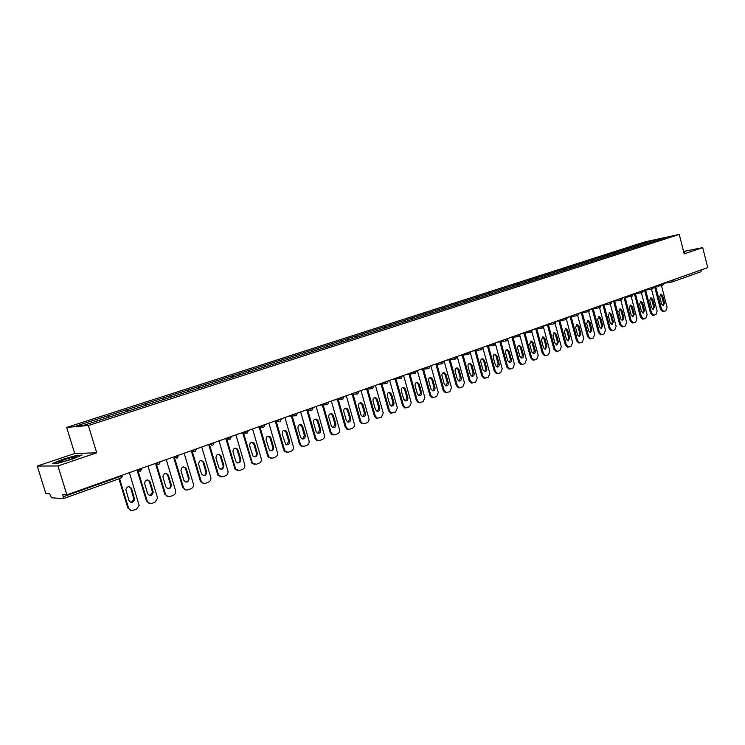 <?xml version="1.0" encoding="UTF-8"?>
<svg xmlns="http://www.w3.org/2000/svg" width="745" height="745" viewBox="0 0 745 745"><rect width="100%" height="100%" fill="white"/><g stroke="black" fill="none" stroke-linecap="round" stroke-linejoin="round"><path stroke-width="1.12" d="M37.25 466.063L57.914 465.96L96.738 452.811L74.714 453.5L37.25 466.063L45.855 493.609L49.645 493.833L51.48 497.79L63.483 498.573L62.803 494.587L66.882 494.82L707.75 267.595L702.703 247.619L683.575 251.465M74.714 453.5L66.659 427.425L644.947 241.883L679.235 234.424L88.348 425.507L66.659 427.425M97.52 420.841L96.543 419.416L76.4 425.898L83.98 425.209L135.041 408.772M96.543 419.416L107.997 415.701L108.491 417.34M109.133 417.135L107.997 415.701M108.127 415.691L126.725 409.675L127.218 411.296M127.87 411.082L126.725 409.675M126.864 409.666L145.107 403.771L145.592 405.373M146.262 405.15L145.107 403.771M145.247 403.753L163.136 397.97L163.611 399.562M164.31 399.339L163.136 397.97M163.285 397.951L180.83 392.27L181.305 393.854M182.013 393.621L180.83 392.27M180.979 392.252L198.207 386.683L198.673 388.247M199.399 388.015L198.207 386.683M198.356 386.664L215.258 381.198L215.715 382.753M216.46 382.511L215.258 381.198M215.417 381.179L232.012 375.815L232.459 377.352M233.213 377.11L232.012 375.815M232.17 375.797L248.458 370.526L248.904 372.053M249.668 371.802L248.458 370.526M248.616 370.498L264.605 365.329L265.052 366.838M265.835 366.587L264.605 365.329M264.773 365.301L280.483 360.226L280.912 361.725M281.712 361.465L280.483 360.226M280.642 360.198L296.072 355.207L296.491 356.669M297.311 356.436L296.072 355.207M296.24 355.179L311.401 350.28L311.81 351.733M312.639 351.491L311.401 350.28M311.568 350.252L326.459 345.438L326.869 346.872M645.207 244.22L644.108 243.289L654.436 239.974L666.356 237.376L327.716 346.63L326.459 345.438M326.627 345.41L341.266 340.679L341.666 342.104M342.495 341.834L341.266 340.679M341.433 340.642L355.812 335.995L356.212 337.411M357.06 337.14L355.812 335.995M355.989 335.967L370.125 331.395L370.526 332.792M371.373 332.521L370.125 331.395M370.302 331.357L384.206 326.869L384.597 328.256M385.454 327.977L384.206 326.869M384.383 326.832L398.044 322.408L398.435 323.796M399.301 323.516L398.044 322.408M398.23 322.38L411.659 318.031L412.041 319.4M412.916 319.121L411.659 318.031M411.845 318.003L425.06 313.719L425.432 315.079M426.317 314.8L425.06 313.719M425.246 313.692L438.246 309.482L438.609 310.833M439.503 310.544L438.246 309.482M438.423 309.445L451.209 305.31L451.582 306.651M452.476 306.363L451.209 305.31M451.405 305.273L463.977 301.204L464.34 302.535M465.253 302.237L463.977 301.204M464.172 301.166L476.549 297.162L476.902 298.484M477.815 298.186L476.549 297.162M476.735 297.125L488.916 293.185L489.269 294.489M490.191 294.191L488.916 293.185M489.111 293.148L501.096 289.265L501.45 290.569M502.372 290.271L501.096 289.265M501.292 289.228L513.091 285.41L513.445 286.695M514.367 286.397L513.091 285.41M513.286 285.372L524.908 281.61L525.253 282.886M526.184 282.588L524.908 281.61M525.104 281.573L536.54 277.866L536.875 279.142M537.816 278.835L536.54 277.866M536.735 277.829L548.003 274.179L548.339 275.445M549.279 275.138L548.003 274.179M548.199 274.141L559.29 270.547L559.625 271.823M560.575 271.497L559.29 270.547M559.486 270.51L570.409 266.971L570.745 268.237M571.694 267.911L570.409 266.971M570.614 266.933L581.37 263.451L581.705 264.708M582.655 264.373L581.37 263.451M581.575 263.404L592.173 259.977L592.499 261.225M593.458 260.89L592.173 259.977M592.377 259.93L602.817 256.55L603.143 257.789M604.083 257.481L602.817 256.55M603.022 256.513L613.312 253.179L613.629 254.408M614.616 254.092L613.312 253.179M613.507 253.132L623.658 249.845L623.975 251.074M624.962 250.748L623.658 249.845M623.854 249.808L633.855 246.567L634.163 247.778M635.159 247.461L633.855 246.567M634.051 246.53L643.904 243.336L644.22 244.537M327.716 346.63L321.561 348.613M135.041 408.744L321.57 348.586M116.481 414.732L115.494 413.317M135.087 408.726L134.091 407.338M153.358 402.868L152.343 401.471M171.266 397.085L170.242 395.707M188.848 391.414L187.815 390.054M206.104 385.854L205.061 384.513M223.044 380.388L222.001 379.065M239.685 375.024L238.633 373.711M256.019 369.753L254.967 368.458M272.074 364.575L271.012 363.299M287.84 359.49L286.778 358.224M303.336 354.49L302.265 353.242M318.562 349.582L317.491 348.353M333.527 344.749L332.447 343.538M348.241 340.009L347.161 338.807M362.703 335.343L361.623 334.151M376.923 330.752L375.834 329.579M390.911 326.245L389.821 325.081M404.665 321.803L403.576 320.657M418.206 317.445L417.107 316.308M431.523 313.142L430.424 312.025M444.625 308.924L443.526 307.806M457.514 304.761L456.415 303.662M470.207 300.663L469.108 299.583M482.695 296.64L481.596 295.56M494.997 292.673L493.898 291.612M507.103 288.762L506.004 287.71M519.032 284.916L517.924 283.873M530.775 281.135L529.667 280.101M542.341 277.401L541.233 276.376M553.731 273.722L552.632 272.717M564.961 270.1L563.853 269.103M576.015 266.533L574.917 265.546M586.92 263.022L585.812 262.044M597.648 259.549L596.549 258.589M608.227 256.131L607.138 255.181M618.657 252.76L617.577 251.829M628.938 249.445L627.858 248.523M639.08 246.176L637.999 245.254M673.229 279.831L701.371 269.858M701.473 270.249L700.877 271.767L672.884 281.712M654.771 241.138L654.436 239.974M57.914 465.96L66.882 494.82M96.738 452.811L88.348 425.507M679.235 234.424L684.189 253.887L702.703 247.619M683.845 252.518L685.437 251.577L683.696 251.931M77.201 455.204L62.645 459.358L52.625 463.474L57.281 463.427L72.172 459.171L82.062 455.065L77.312 455.567M661.476 285.558L667.064 307.303L665.872 310.749L663.711 311.475L662.678 311.633L660.517 309.51L654.659 286.741M660.517 309.51L661.56 309.361L655.693 286.564M661.56 309.361L663.711 311.475M662.715 295.774L660.973 294.098L659.735 296.855L661.569 303.997L663.274 305.655L664.549 302.898L662.715 295.774L661.681 295.942L660.377 294.322M662.854 305.599L663.506 303.057L661.681 295.942M651.521 289.125L657.155 311L655.954 314.464L653.747 315.21L652.713 315.358L650.543 313.226L644.621 290.308M650.543 313.226L651.577 313.077L645.645 290.131M651.577 313.077L653.747 315.21M652.76 299.388L651.009 297.702L649.733 300.486L651.596 307.676L653.309 309.343L654.613 306.558L652.76 299.388L651.726 299.555L650.404 297.925M652.899 309.287L653.579 306.716L651.726 299.555M641.426 292.748L647.116 314.735L645.887 318.236L643.643 318.99L642.609 319.139L640.421 316.998L634.442 293.93M640.421 316.998L641.454 316.849L635.466 293.754M641.454 316.849L643.643 318.99M642.665 303.057L640.896 301.362L639.601 304.165L641.473 311.401L643.205 313.086L644.537 310.274L642.665 303.057L641.641 303.215L640.29 301.576M642.805 313.03L643.503 310.432L641.641 303.215M631.183 296.417L636.928 318.534L635.681 322.063L633.38 322.827L632.356 322.976L630.158 320.825L624.114 297.6M630.158 320.825L631.183 320.676L625.139 297.432M631.183 320.676L633.38 322.827M632.431 306.772L630.643 305.078L629.311 307.899L631.211 315.191L632.952 316.886L634.321 314.045L632.431 306.772L631.406 306.931L630.028 305.282M632.561 316.83L633.287 314.194L631.406 306.931M620.799 300.142L626.592 322.389L625.325 325.947L622.978 326.72L621.954 326.869L619.738 324.699L613.638 301.325M619.738 324.699L620.762 324.559L614.653 301.157M620.762 324.559L622.978 326.72M622.038 310.544L620.24 308.84L618.881 311.689L620.799 319.028L622.55 320.732L623.947 317.864L622.038 310.544L621.013 310.702L619.616 309.045M622.168 320.676L622.922 318.022L621.013 310.702M610.257 303.923L616.106 326.291L614.811 329.886L612.418 330.668L611.403 330.808L609.168 328.638L603.003 305.105M609.168 328.638L610.192 328.498L604.018 304.938M610.192 328.498L612.418 330.668M611.505 314.371L609.689 312.658L608.293 315.535L610.23 322.93L611.999 324.634L613.433 321.747L611.505 314.371L610.481 314.53L609.056 312.863M611.626 324.587L612.409 321.896L610.481 314.53M683.742 252.127L684.888 251.903M61.593 461.937C67.637 460.661 78.504 456.685 75.869 456.732L73.206 457.141C66.193 458.622 54.311 463.222 60.094 462.226L61.593 461.937M53.482 463.465L62.869 459.609L76.977 455.577L81.093 455.474M599.567 307.76L605.471 330.258L604.148 333.881L601.709 334.682L600.684 334.812L598.449 332.633L592.219 308.942M598.449 332.633L599.464 332.494L593.234 308.784M599.464 332.494L601.709 334.682M600.805 318.255L598.989 316.532L597.555 319.437L599.511 326.878L601.289 328.601L602.761 325.686L600.805 318.255L599.79 318.413L598.347 316.727M600.936 328.554L601.736 325.826L599.79 318.413M588.708 311.661L594.668 334.281L593.337 337.932L590.832 338.742L589.817 338.882L587.563 336.684L581.268 312.835M587.563 336.684L588.578 336.554L582.283 312.676M588.578 336.554L590.832 338.742M589.956 322.203L588.122 320.462L586.65 323.404L588.634 330.892L590.413 332.615L591.921 329.681L589.956 322.203L588.941 322.352L587.47 320.657M590.31 338.817L589.817 338.882M590.077 332.577L590.915 329.821L588.941 322.352M577.692 315.601L583.717 338.36L582.357 342.048L579.787 342.877L578.781 343.007L576.518 340.8L570.158 316.793M576.518 340.8L577.533 340.67L571.164 316.634M577.533 340.67L579.787 342.877M578.939 326.198L577.096 324.457L575.587 327.418L577.589 334.961L579.386 336.703L580.932 333.732L578.939 326.198L577.934 326.347L576.434 324.643M579.303 342.933L578.781 343.007M579.061 336.656L579.927 333.872L577.934 326.347M566.507 319.568L572.588 342.504L571.21 346.22L568.584 347.068L567.578 347.189L565.315 344.972L558.88 320.806M565.315 344.972L566.321 344.842L559.886 320.648M566.321 344.842L568.584 347.068M567.764 330.258L565.911 328.508L564.356 331.497L566.377 339.096L568.184 340.838L569.776 337.848L567.764 330.258L566.759 330.408L565.232 328.694M568.146 347.114L567.578 347.189M567.876 340.8L568.77 337.979L566.759 330.408M555.137 323.581L561.302 346.714L559.895 350.467L557.921 351.202L556.208 351.435L553.935 349.209L547.435 324.876M553.935 349.209L554.932 349.088L548.432 324.727M554.932 349.088L557.204 351.314M556.413 334.384L554.559 332.624L552.958 335.641L555.006 343.296L556.813 345.047L558.452 342.02L556.413 334.384L555.416 334.524L553.861 332.801M556.813 351.361L556.208 351.435M556.524 345.01L557.446 342.16L555.416 334.524M543.599 327.623L549.847 350.988L548.413 354.769L546.402 355.523L544.651 355.756L542.379 353.512L535.813 329.011M542.379 353.512L543.375 353.391L536.8 328.862M543.375 353.391L545.647 355.635M544.893 338.575L543.03 336.796L541.382 339.841L543.45 347.552L545.265 349.312L546.951 346.267L544.893 338.575L543.897 338.705L542.323 336.973M545.312 355.672L544.651 355.756M544.995 349.275L545.955 346.397L543.897 338.705M531.865 331.693L538.207 355.318L536.745 359.137L534.714 359.9L532.926 360.133L530.645 357.889L524.005 333.211M530.645 357.889L531.641 357.768L524.992 333.071M531.641 357.768L533.914 360.012M533.197 342.821L531.325 341.042L529.63 344.115L531.725 351.882L533.532 353.651C534.957 353.447 535.543 352.422 535.273 350.569L533.197 342.821L532.2 342.951L530.598 341.21M533.634 360.049L532.926 360.133M533.29 353.614L534.286 350.699L532.2 342.951M519.936 335.772L526.389 359.723L524.908 363.579L522.841 364.352L521.006 364.575L518.734 362.321L512.02 337.476M518.734 362.321L519.721 362.21L512.998 337.336M519.721 362.21L521.994 364.463M521.314 347.133L519.442 345.345C518.008 345.568 517.43 346.602 517.7 348.446L519.814 356.278L521.621 358.047C523.083 357.861 523.679 356.818 523.418 354.946L521.314 347.133L520.327 347.263L518.697 345.512M521.77 364.491L521.006 364.575M521.407 358.019L522.431 355.067L520.327 347.263M507.792 339.832L514.395 364.193L512.877 368.086L510.781 368.868L508.91 369.092L506.637 366.829L499.848 341.806M506.637 366.829L507.615 366.717L500.826 341.676M507.615 366.717L509.887 368.98M509.245 351.519L507.373 349.722C505.911 349.936 505.306 350.979 505.576 352.851L507.718 360.738L509.524 362.517C511.023 362.34 511.647 361.297 511.377 359.388L509.245 351.519L508.267 351.64L506.609 349.88M509.729 368.999L508.91 369.092M509.338 362.489L510.4 359.5L508.267 351.64M495.406 343.724L502.204 368.738L500.668 372.658L498.526 373.459L496.608 373.673L494.345 371.41L487.481 346.211M494.345 371.41L495.323 371.299L488.45 346.08M495.323 371.299L497.586 373.571M496.989 355.97L495.118 354.164C493.609 354.359 492.994 355.412 493.264 357.321L495.425 365.264L497.232 367.062C498.778 366.894 499.411 365.842 499.15 363.895L496.989 355.97L496.021 356.091L494.335 354.313M497.511 373.58L496.608 373.673M497.073 367.034L498.172 364.007L496.021 356.091M482.732 347.375L489.819 373.347L488.254 377.315L484.11 378.33L481.857 376.057L474.919 350.681M481.857 376.057L482.825 375.955L475.878 350.55M482.825 375.955L485.079 378.237L484.11 378.33M484.548 360.496L482.676 358.68C481.13 358.857 480.488 359.928 480.758 361.865L482.946 369.874L484.744 371.671C486.327 371.522 486.988 370.461 486.727 368.477L484.548 360.496L483.579 360.608L481.866 358.82M484.623 371.643L485.759 368.589L483.579 360.608M470.067 351.863L477.238 378.041L475.645 382.036L471.408 383.06L469.173 380.779L462.151 355.225M469.173 380.779L470.142 380.686L463.111 355.104M470.142 380.686L472.377 382.967M471.902 365.087L470.03 363.262C468.437 363.43 467.776 364.501 468.046 366.484L470.263 374.549L472.051 376.346C473.68 376.234 474.369 375.154 474.099 373.133L471.902 365.087L470.933 365.199L469.192 363.402M472.423 382.977L471.408 383.06M471.967 376.337L473.14 373.236L470.933 365.199M457.207 356.427L464.461 382.8L462.841 386.841L458.501 387.866L456.285 385.584L449.188 359.844M456.285 385.584L457.244 385.491L450.138 359.723M457.244 385.491L459.46 387.782M459.041 369.753L457.188 367.928C455.549 368.067 454.869 369.157 455.13 371.178L457.374 379.298L459.144 381.105C460.829 381.012 461.537 379.931 461.276 377.864L459.041 369.753L458.091 369.865L456.322 368.058M459.563 387.791L458.501 387.866M459.106 381.095L460.317 377.966L458.091 369.865M444.132 361.064L451.47 387.642L449.822 391.721L445.37 392.745L443.191 390.464L436.002 364.538M443.191 390.464L444.141 390.371L436.942 364.417M444.141 390.371L446.32 392.662M445.985 374.502L444.15 372.668C442.456 372.789 441.738 373.878 442.008 375.946L444.271 384.131L446.031 385.938C447.764 385.873 448.499 384.783 448.248 382.669L445.985 374.502L445.035 374.605L443.238 372.779M446.488 392.69L445.37 392.745M446.031 385.938L447.298 382.762L445.035 374.605M430.843 365.776L438.274 392.559L436.589 396.675L432.026 397.709L429.874 395.418L422.611 369.306M429.874 395.418L430.815 395.334L423.542 369.194M430.815 395.334L432.966 397.625M432.715 379.317L430.889 377.492C429.148 377.575 428.403 378.674 428.673 380.788L430.964 389.039L432.696 390.846C434.484 390.818 435.257 389.719 434.996 387.549L432.715 379.317L431.774 379.419L429.949 377.594L430.889 377.492M433.199 397.662L432.026 397.709M432.752 390.855L434.056 387.642L431.774 379.419M417.33 370.563L424.855 397.56L423.141 401.713L418.448 402.738L416.343 400.456L408.986 374.148M416.343 400.456L417.274 400.382L409.918 374.046M417.274 400.382L419.379 402.663M419.221 384.224L417.424 382.39C415.617 382.436 414.844 383.545 415.105 385.714L417.433 394.031L419.128 395.837C420.981 395.846 421.782 394.748 421.53 392.522L419.221 384.224L418.28 384.318L416.436 382.474M419.696 402.728L418.448 402.738M419.239 395.865L420.599 392.606L418.28 384.318M403.594 375.433L411.212 402.645L409.461 406.835L404.637 407.85L402.579 405.587L395.139 379.075M402.579 405.587L403.511 405.513L396.061 378.972M403.511 405.513L405.559 407.785M405.504 389.207L403.743 387.372C401.872 387.381 401.071 388.499 401.322 390.725L403.678 399.106L405.336 400.903C407.254 400.968 408.092 399.851 407.841 397.569L405.504 389.207L404.572 389.3L402.691 387.447M405.96 407.869L404.637 407.85M405.513 400.94L406.919 397.653L404.572 389.3M389.635 380.388L397.346 407.804L395.567 412.05L390.576 413.047L388.592 410.793L381.058 384.085M388.592 410.793L389.514 410.728L381.971 383.992M389.514 410.728L391.498 412.981M391.553 394.273L389.831 392.447C387.894 392.401 387.055 393.528 387.307 395.819L389.682 404.265L391.293 406.053C393.286 406.174 394.161 405.056 393.928 402.7L391.553 394.273L390.631 394.356L388.722 392.494M391.991 413.093L390.576 413.047M391.553 406.118L393.006 402.775L390.631 394.356M375.433 385.416L383.247 413.065L381.421 417.349L376.272 418.327L374.363 416.092L366.736 389.179M374.363 416.092L375.275 416.036L367.639 389.086M375.275 416.036L377.184 418.262M377.37 399.422L375.704 397.606C373.692 397.504 372.807 398.631 373.049 400.996L375.461 409.508L377.017 411.287C379.084 411.473 379.997 410.346 379.773 407.925L377.37 399.422L376.458 399.506L374.521 397.625M377.78 418.411L376.272 418.327M377.352 411.37L378.86 407.99L376.458 399.506M360.99 390.538L368.896 418.411C369.297 420.459 368.682 421.903 367.052 422.732L364.538 423.681L361.716 423.681L359.891 421.484L352.171 394.356M359.891 421.484L360.794 421.428L353.065 394.273M360.794 421.428L362.61 423.626M362.945 404.665L361.344 402.868C359.248 402.691 358.317 403.818 358.55 406.258L360.99 414.844L362.47 416.595C364.622 416.865 365.59 415.747 365.376 413.233L362.945 404.665L362.042 404.74L360.077 402.849M363.337 423.821L361.716 423.681M362.908 416.716L364.473 413.298L362.042 404.74M346.295 395.753L354.313 423.84C354.713 425.917 354.08 427.369 352.422 428.217L349.861 429.176L346.881 429.111L345.177 426.969L337.355 399.618M345.177 426.969L346.062 426.913L338.239 399.534M346.062 426.913L347.775 429.064M348.269 409.992L346.742 408.223C344.562 407.953 343.585 409.089 343.799 411.622L346.276 420.273L347.673 421.996C349.908 422.359 350.932 421.242 350.737 418.634L348.269 409.992L347.375 410.067L345.382 408.167M348.641 429.325L346.881 429.111M348.213 422.154L349.843 418.69L347.375 410.067M331.348 401.052L339.469 429.371C339.878 431.467 339.236 432.938 337.541 433.795L334.943 434.763L331.786 434.624L330.203 432.547L322.278 404.963M330.203 432.547L331.078 432.5L323.144 404.889M331.078 432.5L332.661 434.586M333.341 415.421L331.907 413.68C329.635 413.307 328.592 414.444 328.787 417.07L331.301 425.795L332.605 427.472C334.933 427.956 336.004 426.838 335.837 424.129L333.341 415.421L332.456 415.477L330.435 413.577M333.676 434.922L331.786 434.624M333.266 427.695L334.952 424.175L332.456 415.477M316.141 406.444L324.364 435.006C324.773 437.11 324.122 438.6 322.408 439.466L319.754 440.463L316.401 440.211L314.958 438.218L306.931 410.402M314.958 438.218L315.833 438.181L307.787 410.327M315.833 438.181L317.268 440.174M318.152 420.934L316.83 419.249C314.455 418.755 313.356 419.873 313.524 422.62L316.057 431.42L317.249 433.022C319.679 433.646 320.816 432.547 320.676 429.716L318.152 420.934L317.277 420.99L315.228 419.072M318.46 440.612L316.401 440.211M318.059 433.32L319.81 429.763L317.277 420.99M300.663 411.929L308.998 440.723C309.417 442.856 308.747 444.355 306.996 445.24L304.305 446.246L300.719 445.873L299.453 443.992L291.304 415.915M299.453 443.992L300.31 443.964L292.152 415.85M300.31 443.964L301.576 445.845M302.694 426.55L301.492 424.939C299.024 424.278 297.851 425.386 297.981 428.263L300.552 437.138L301.613 438.656C304.137 439.457 305.348 438.367 305.254 435.406L302.694 426.55L301.837 426.606L299.751 424.678M302.973 446.413L300.719 445.873M302.572 439.047L304.398 435.443L301.837 426.606M284.916 417.517L293.353 446.553C293.781 448.695 293.102 450.222 291.314 451.116L288.576 452.14L284.748 451.6L283.668 449.878L275.399 421.512M283.668 449.878L284.515 449.85L276.237 421.456M284.515 449.85L285.596 451.582M286.955 432.268L285.912 430.759C283.324 429.902 282.076 430.983 282.159 434.009L285.68 444.365C288.306 445.37 289.6 444.309 289.554 441.198L286.955 432.268L286.108 432.314L284.003 430.368M287.197 452.308L284.748 451.6M286.816 444.886L288.706 441.226L286.108 432.314M268.88 423.197L277.438 452.485C277.857 454.655 277.168 456.191 275.352 457.095L272.558 458.147L268.479 457.393L267.604 455.856L259.195 427.192M267.604 455.856L268.433 455.847L260.014 427.136M268.433 455.847L269.308 457.374M270.938 438.088L270.062 436.71C267.371 435.611 266.04 436.663 266.058 439.857L269.448 450.148C272.167 451.396 273.545 450.38 273.573 447.093L270.938 438.088L270.109 438.125L267.967 436.17M271.143 458.315L268.479 457.393M270.761 450.818C272.409 450.231 273.07 449.002 272.735 447.112L270.109 438.125M252.546 428.99L261.225 458.529C261.653 460.708 260.946 462.263 259.102 463.194L256.261 464.256L251.903 463.241L242.693 432.938M251.242 461.956L252.061 461.947L243.503 432.892M252.061 461.947L252.723 463.232M254.632 444.011L253.943 442.809C251.149 441.431 249.724 442.428 249.659 445.817L252.909 455.987C255.721 457.532 257.183 456.573 257.295 453.09L254.632 444.011L253.812 444.039L251.652 442.083M254.79 464.424L251.903 463.241M254.427 456.862C256.131 456.285 256.811 455.037 256.476 453.109L253.812 444.039M235.923 434.884L244.723 464.675C245.152 466.882 244.435 468.447 242.553 469.397L239.657 470.477L235.029 469.145L225.875 438.758M234.582 468.158L235.383 468.158L226.666 438.721M235.383 468.158L235.83 469.145M238.018 450.045L237.534 449.077C234.666 447.345 233.138 448.285 232.962 451.88L236.072 461.9C238.94 463.79 240.495 462.887 240.728 459.199L238.018 450.045L235.038 448.099M238.139 470.654L235.029 469.145M237.785 463.017C239.545 462.449 240.253 461.183 239.918 459.209L237.217 450.064M218.993 440.891L227.905 470.942C228.352 473.159 227.607 474.751 225.698 475.71L222.746 476.819L217.857 475.105L208.73 444.653M217.605 474.481L218.397 474.49L209.513 444.625M218.397 474.49L218.648 475.114M221.107 456.191L220.809 455.502C217.894 453.379 216.274 454.236 215.948 458.063L218.928 467.879C221.833 470.151 223.472 469.331 223.854 465.429L221.107 456.191L218.108 454.217M221.172 476.986L217.857 475.105M220.837 469.285C222.653 468.726 223.398 467.441 223.053 465.429L220.315 456.201M201.737 447.009L210.788 477.321C211.235 479.566 210.481 481.168 208.525 482.145L205.518 483.272C203.534 483.812 202.081 483.105 201.169 481.158L200.321 480.916L191.279 450.716M200.321 480.916L201.094 480.935L192.024 450.613M203.879 462.449L203.748 462.096C200.833 459.535 199.12 460.289 198.626 464.358L201.495 473.922C204.391 476.623 206.104 475.897 206.663 471.762L203.879 462.449L200.88 460.466M203.888 483.449L200.396 481.14M203.562 475.664C205.452 475.124 206.225 473.82 205.881 471.762L203.106 462.449M184.164 453.239L193.337 483.822C193.793 486.085 193.02 487.714 191.027 488.701L187.973 489.847C185.84 490.406 184.332 489.623 183.466 487.5L174.647 458.194M186.325 468.819C183.549 465.83 181.752 466.435 180.933 470.626L183.801 480.199C186.669 483.179 188.448 482.527 189.156 478.253L186.325 468.819L183.317 466.826M185.961 482.173C187.908 481.643 188.718 480.329 188.392 478.234L189.156 478.253L188.383 478.216L185.561 468.819M186.269 490.024L182.711 487.481L173.902 458.212M166.256 459.591L175.662 490.871C175.885 492.994 175.066 494.494 173.203 495.378L170.083 496.552C167.914 497.12 166.386 496.338 165.502 494.196L156.571 464.694M168.435 475.319C165.874 472.349 164.012 472.833 162.866 476.753L165.856 486.811C168.519 489.782 170.363 489.251 171.387 485.209L168.435 475.319L165.437 473.299M168.314 496.729L164.757 494.159L155.845 464.694M168.025 488.804C169.869 488.375 170.745 487.174 170.642 485.181L167.69 475.31M148.004 466.063L157.605 498.088L155.034 502.186L151.859 503.378C149.643 503.965 148.087 503.173 147.193 501.022L138.151 471.315M137.993 470.793L137.778 470.076M150.201 481.94C147.845 479.016 145.946 479.37 144.502 483.011L147.557 493.562C150.034 496.505 151.924 496.077 153.237 492.287L150.201 481.94L147.203 479.91M150.006 503.564L146.467 500.975L137.443 471.315M149.736 495.555L152.511 492.259L149.475 481.922M129.397 472.656L139.147 505.417L136.521 509.124L133.281 510.344C131.018 510.94 129.434 510.148 128.522 507.978L119.545 478.625M131.614 488.692C129.434 485.814 127.507 486.057 125.84 489.428L128.913 500.444C131.213 503.341 133.141 503.024 134.696 499.495L131.614 488.692L128.634 486.643M131.334 510.521L127.814 507.922L118.921 478.849M131.083 502.437L133.979 499.448L130.906 488.664M672.4 281.843L663.655 283.37L672.456 281.843L671.264 280.53M669.913 281.005L673.331 280.232L672.633 281.806L700.877 271.767M63.446 496.673L121.072 476.223L121.025 478.094L63.548 498.535M122.115 475.236L121.072 476.223L120.904 475.664M659.949 284.543L663.618 283.24M662.678 285.344L661.299 284.059M649.836 288.129L651.177 287.654M639.573 291.761L640.914 291.286M629.171 295.458L630.503 294.983M618.611 299.201L619.942 298.726M607.892 303.001L609.214 302.526M597.015 306.856L598.337 306.391M585.98 310.767L587.293 310.302M574.768 314.744L576.081 314.278M563.397 318.776L564.691 318.311M551.84 322.874L553.135 322.408M540.116 327.027L541.401 326.571M528.196 331.255L529.481 330.799M516.099 335.548L517.365 335.092M503.806 339.906L505.073 339.459M491.318 344.33L492.575 343.883M478.625 348.828L479.873 348.39M465.727 353.4L466.966 352.962M452.625 358.047L453.845 357.619M439.299 362.778L440.519 362.34M425.758 367.574L426.96 367.155M411.985 372.463L413.177 372.034M397.979 377.426L399.162 377.007M383.74 382.474L384.904 382.064M369.25 387.614L370.395 387.204M354.508 392.839L355.644 392.438M339.506 398.156L340.633 397.756M324.243 403.567L325.351 403.175M308.709 409.079L309.799 408.688M292.897 414.686L293.968 414.304M276.795 420.394L277.848 420.022M260.396 426.205L261.43 425.842M243.699 432.128L244.714 431.765M226.685 438.162L227.681 437.809M209.354 444.309L210.332 443.964M191.698 450.567L192.648 450.231M178.12 455.381L177.226 456.294L174.628 456.62M173.697 456.946L177.021 458.156M159.812 461.872L158.871 462.803L156.254 463.139M155.351 463.455L158.778 464.666L159.989 462.664M141.15 468.493L140.162 469.452L137.518 469.778M136.642 470.086L140.004 471.324M652.583 288.939L651.242 287.887L653.523 286.816M642.339 292.58L640.979 291.528L643.28 290.448M631.946 296.277L630.568 295.216L632.887 294.135M621.395 300.03L619.998 298.969L622.345 297.87M610.695 303.839L609.28 302.768L611.645 301.669M599.837 307.704L598.403 306.633L600.787 305.515M588.811 311.633L587.358 310.544L589.761 309.426M577.617 315.61L576.146 314.52L578.576 313.394M566.256 319.652L564.766 318.562L567.215 317.426M554.718 323.758L553.2 322.66L555.677 321.514M543.003 327.93L541.466 326.822L543.962 325.667M531.111 332.158L529.546 331.05L532.07 329.886M519.023 336.461L517.44 335.352L519.982 334.17M506.749 340.828L505.138 339.711L507.708 338.519M494.27 345.27L492.641 344.143L495.239 342.942M481.596 349.778L479.948 348.651L482.574 347.431M468.717 354.359L467.041 353.232L469.695 351.994M455.633 359.015L453.919 357.879L456.611 356.641M442.325 363.756L440.593 362.61L443.303 361.353M428.794 368.57L427.034 367.425L429.781 366.149M415.04 373.459L413.252 372.314L416.027 371.029M401.052 378.441L399.236 377.277L402.049 375.983M386.823 383.498L384.979 382.343L387.819 381.03M372.351 388.648L370.479 387.484L373.357 386.161M357.628 393.891L355.728 392.717L358.634 391.376M342.653 399.218L341.731 399.208L340.716 398.044L343.659 396.685M327.409 404.647L326.385 404.6L325.435 403.464L328.424 402.086M311.885 410.169L310.758 410.085L309.883 408.977L312.909 407.59M296.091 415.785L294.834 415.645L294.051 414.592L297.115 413.186M280.008 421.512L278.602 421.288L277.932 420.31L281.042 418.886M263.628 427.341L262.063 427.006L261.523 426.14L264.671 424.697M246.949 433.273L244.798 432.063L248.001 430.601M229.954 439.317L227.774 438.107L231.015 436.626M212.642 445.482L210.416 444.262L213.713 442.763M195.004 451.759L192.741 450.539L196.075 449.012M158.694 464.675L156.273 463.129M664.549 302.898L663.506 303.057M654.613 306.558L653.579 306.716M644.537 310.274L643.503 310.432M634.321 314.045L633.287 314.194M623.947 317.864L622.922 318.022M613.433 321.747L612.409 321.896M602.761 325.686L601.736 325.826M591.921 329.681L590.915 329.821M580.932 333.732L579.927 333.872M569.776 337.848L568.77 337.979M558.452 342.02L557.446 342.16M546.951 346.267L545.955 346.397M535.273 350.569L534.286 350.699M523.418 354.946L522.431 355.067M511.377 359.388L510.4 359.5M499.15 363.895L498.172 364.007M486.727 368.477L485.759 368.589M474.099 373.133L473.14 373.236M461.276 377.864L460.317 377.966M448.248 382.669L447.298 382.762M434.996 387.549L434.056 387.642M421.53 392.522L420.599 392.606M407.841 397.569L406.919 397.653M393.928 402.7L393.006 402.775M379.773 407.925L378.86 407.99M365.376 413.233L364.473 413.298M350.737 418.634L349.843 418.69M335.837 424.129L334.952 424.175M320.676 429.716L319.81 429.763M305.254 435.406L304.398 435.443M289.554 441.198L288.706 441.226M273.573 447.093L272.735 447.112M257.295 453.09L256.476 453.109M240.728 459.199L239.918 459.209M223.854 465.429L223.053 465.429M206.663 471.762L205.881 471.762M182.711 487.481L183.466 487.5M164.757 494.159L165.502 494.196M171.294 484.809L170.549 484.79M146.467 500.975L147.193 501.022M153.107 491.514L152.38 491.486M127.814 507.922L128.522 507.978M134.566 498.358L133.858 498.312M122.264 476.567L121.025 478.094L63.483 498.573M653.551 286.937L662.799 285.316L663.711 283.622M643.298 290.531L652.704 288.911L653.616 287.207M632.905 294.191L642.46 292.552L643.382 290.839M622.345 297.898L632.067 296.249L632.989 294.526M611.701 301.651L621.516 300.002L622.447 298.261M601.029 305.431L610.816 303.811L611.747 302.06M590.208 309.268L599.958 307.676L600.889 305.916M579.219 313.17L588.932 311.596L589.863 309.827M568.062 317.119L577.738 315.582L578.679 313.794M556.739 321.132L566.377 319.624L567.318 317.826M545.247 325.211L554.839 323.73L555.789 321.915M533.588 329.346L543.124 327.902L544.073 326.068M521.733 333.546L531.222 332.13L532.181 330.296M509.701 337.811L519.135 336.433L520.094 334.579M497.483 342.141L506.861 340.8L507.829 338.928M485.079 346.546L494.391 345.242L495.36 343.361M472.47 351.016L481.717 349.75L482.686 347.85M459.665 355.551L468.838 354.331L469.806 352.422M446.646 360.17L455.744 358.997L456.722 357.06M433.432 364.854L442.437 363.728L443.424 361.781M419.994 369.622L428.906 368.542L429.902 366.577M406.342 374.465L415.151 373.441L416.148 371.457M392.466 379.382L401.164 378.413L402.17 376.421M378.367 384.383L386.934 383.479L387.949 381.468M364.035 389.458L372.463 388.629L373.478 386.599M349.47 394.627L357.74 393.863L358.764 391.814M334.673 399.869L342.756 399.199L343.79 397.132M319.652 405.196L327.511 404.619L328.545 402.533M304.388 410.607L311.987 410.141L313.04 408.037M288.902 416.101L296.193 415.766L297.246 413.643M273.201 421.67L280.101 421.493L281.172 419.342M257.286 427.313L263.721 427.323L264.801 425.153M241.175 433.022L247.042 433.255L248.132 431.066M224.86 438.805L230.047 439.299L231.155 437.091M208.321 444.672L210.546 444.588L212.735 445.463L213.852 443.228M191.53 450.623L195.088 451.74L196.214 449.477M174.637 456.62L177.105 458.138L178.251 455.875M137.555 469.76L140.088 471.315L141.326 469.564M75.059 457.616L75.869 456.732M531.325 341.042L530.85 341.108M519.442 345.345L518.93 345.419M507.373 349.722L506.814 349.796M495.118 354.164L494.512 354.238M482.676 358.68L482.015 358.764M470.03 363.262L469.313 363.355M457.188 367.928L456.406 368.021M444.15 372.668L443.284 372.77M417.424 382.39L416.492 382.483M403.743 387.372L402.812 387.465M389.831 392.447L388.918 392.531M375.704 397.606L374.8 397.69M361.344 402.868L360.44 402.943M346.742 408.223L345.857 408.288M331.907 413.68L331.031 413.745M316.83 419.249L315.964 419.314M301.492 424.939L300.645 424.995M285.912 430.759L285.065 430.806M270.062 436.71L269.234 436.747M253.943 442.809L253.123 442.847M237.534 449.077L236.724 449.095M220.809 455.502L220.017 455.521M203.748 462.096L202.975 462.105M171.387 485.209L170.642 485.181M153.237 492.287L152.511 492.259M134.696 499.495L133.979 499.448"/></g></svg>
